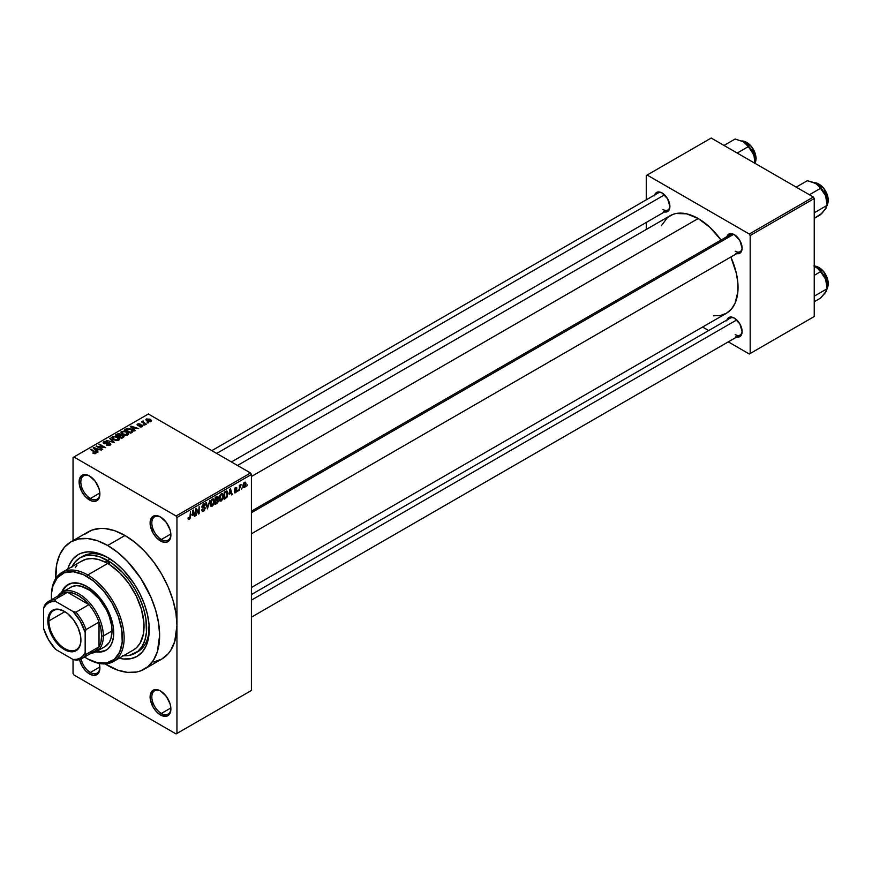 <?xml version="1.0" encoding="UTF-8"?>
<svg xmlns="http://www.w3.org/2000/svg" width="872" height="872" viewBox="0 0 872 872"><rect width="100%" height="100%" fill="white"/><g stroke="black" fill="none" stroke-linecap="round" stroke-linejoin="round"><path stroke-width="1.31" d="M160.939 517.249A13.472 7.772 -120 0 0 151.837 523.233A13.472 7.772 -120 0 0 161.364 539.485L160.492 540.978A14.693 8.48 60 0 1 150.104 522.982A14.693 8.48 60 0 1 160.492 516.987L156.524 515.603L153.145 516.257L150.3 520.758L150.3 525.445L153.145 533.228L156.524 537.773L162.519 541.926L166.269 542.297L169.135 540.64L170.095 539.114L170.89 534.983L170.095 529.936L166.269 522.339L160.492 516.987A14.693 8.48 60 0 1 170.89 534.983A14.693 8.48 60 0 1 160.492 540.978L161.364 539.485A13.472 7.772 60 0 1 152.556 527.615A13.472 7.772 60 0 1 154.627 516.813A13.472 7.772 60 0 1 160.939 517.249M160.939 691.224A13.472 7.772 -120 0 0 151.837 697.208A13.472 7.772 -120 0 0 161.364 713.46L160.492 714.953A14.693 8.48 60 0 1 150.104 696.957A14.693 8.48 60 0 1 160.492 690.962L156.524 689.578L153.145 690.232L150.3 694.733L150.3 699.409L153.145 707.203L156.524 711.748L160.492 714.953L166.269 716.261L169.135 714.615L170.095 713.089L170.89 708.958L170.095 703.911L166.269 696.314L160.492 690.962A14.693 8.48 60 0 1 170.89 708.958A14.693 8.48 60 0 1 160.492 714.953L161.364 713.46A13.472 7.772 60 0 1 152.556 701.589A13.472 7.772 60 0 1 154.627 690.788A13.472 7.772 60 0 1 160.939 691.224M99.245 663.45A14.693 8.48 60 0 1 99.888 667.963A14.693 8.48 60 0 1 89.489 673.958L90.361 672.465A13.472 7.772 -120 0 0 99.877 667.451A13.472 7.772 60 0 1 97.097 673.13A13.472 7.772 60 0 1 90.361 672.465L99.855 666.982L90.361 672.465A13.472 7.772 60 0 1 81.151 658.938A13.472 7.772 -120 0 0 90.361 672.465L89.489 673.958A14.693 8.48 60 0 1 79.526 659.592L82.142 666.208L85.511 670.753L89.489 673.958L93.468 675.342L96.836 674.688L99.092 672.094L99.888 667.963L99.092 662.916M89.936 476.254A13.472 7.772 -120 0 0 80.834 482.238A13.472 7.772 -120 0 0 90.361 498.49L89.489 499.983A14.693 8.48 60 0 1 79.101 481.987A14.693 8.48 60 0 1 89.489 475.992L85.511 474.608L82.142 475.262L79.297 479.764L79.297 484.451L82.142 492.233L85.511 496.778L91.516 500.931L95.266 501.302L98.133 499.645L99.092 498.119L99.888 493.988L99.092 488.941L95.266 481.344L89.489 475.992A14.693 8.48 60 0 1 99.888 493.988A14.693 8.48 60 0 1 89.489 499.983L90.361 498.49A13.472 7.772 60 0 1 81.554 486.62A13.472 7.772 60 0 1 83.625 475.829A13.472 7.772 60 0 1 89.936 476.254M251.419 511.177L730.289 234.699A9.799 5.657 60 0 1 734.769 234.95A9.799 5.657 -120 0 0 728.48 237.304M726.899 236.65A11.02 6.366 60 0 1 734.322 234.677L731.336 233.642L728.807 234.132L726.681 237.511M654.687 194.957A11.02 6.366 60 0 1 662.11 192.985L659.123 191.949L656.594 192.44L654.469 195.819M726.899 320.046A11.02 6.366 60 0 1 734.322 318.073L729.995 317.081L727.848 318.324L726.681 320.896M99.855 493.007L90.361 498.49L99.855 493.007M170.858 707.977L161.364 713.46L170.858 707.977M170.858 534.002L161.364 539.485L170.858 534.002M72.071 566.637A55.11 31.817 60 0 1 80.126 557.753L82.72 556.249A55.11 31.817 60 0 1 109 558.265A55.11 31.817 -120 0 0 81.456 557.055M107.681 557.481L115.78 563.083L123.584 570.31L134.048 583.597L139.803 593.57L144.327 604.013L147.444 614.498L149.036 624.646L148.436 638.369L146.071 646.01L142.234 652.093L137.068 656.376L130.767 658.709L123.584 658.992L119.159 658.229A58.784 33.932 60 0 0 149.243 629.464A58.784 33.932 60 0 0 107.681 557.481L107.681 557.481A58.784 33.932 60 0 0 67.733 569.144L69.28 564.936L73.117 558.854L78.284 554.57L81.314 553.153L88.083 551.834L95.615 552.576L107.681 557.481M153.854 662.022L161.734 659.101A73.477 42.423 -120 0 0 176.951 625.464A73.477 42.423 -120 0 0 124.99 535.484L107.681 545.48A73.477 42.423 60 0 1 155.674 610.226A73.477 42.423 60 0 1 144.414 669.097A73.477 42.423 60 0 1 107.681 665.467A73.477 42.423 60 0 1 105.087 663.897L117.807 670.165L127.563 672.377L136.544 672.018L140.632 670.873L147.837 666.72L153.494 660.202L157.396 651.591L159.631 635.47L158.628 623.186L155.674 610.226L150.878 597.08L140.632 578.125L127.563 561.524L117.807 552.488L107.681 545.48L124.99 535.484L114.853 530.786L105.109 528.574L100.498 528.432L92.04 530.067L84.835 534.231M237.511 465.463L670.045 215.744A56.331 32.526 -120 0 1 698.21 218.534L709.775 227.189L721.057 240.029A56.331 32.526 -120 0 0 698.21 218.534L251.419 476.493L698.21 218.534L686.656 213.836L676.083 213.509L672.944 214.381L667.429 217.575L661.412 225.685M713.46 315.817L720.348 315.544L726.376 313.31A56.331 32.526 -120 0 0 730.845 257L736.328 273.187L737.854 282.91L737.854 291.924L735.009 303.38L731.336 309.2L726.376 313.31L251.419 587.532M251.419 594.562L730.289 318.084A9.799 5.657 60 0 1 734.769 318.345M211.831 450.639L658.077 193.006A9.799 5.657 60 0 1 662.557 193.257M144.414 669.097L161.734 659.101L168.187 653.738L170.814 650.207L174.705 641.596L176.951 625.464L176.951 733.45L251.419 690.461L251.419 474.488L176.951 517.488L176.951 733.45L251.419 690.461L176.079 733.952L73.902 674.961L73.041 673.467L73.041 659.461L73.041 673.467L73.902 674.961L176.079 733.952L251.419 690.461L251.419 474.488L250.547 472.995L176.079 515.984L73.902 456.993L148.371 414.004L250.547 472.995L251.419 474.488L176.951 517.488L176.951 625.464L175.948 613.19L172.994 600.23L168.187 587.085L161.734 574.267L153.854 562.255L144.872 551.529L135.127 542.482L124.99 535.484A73.477 42.423 -120 0 0 88.257 531.844L70.937 541.839A73.477 42.423 60 0 1 107.681 545.48L97.544 540.782L87.8 538.569L78.807 538.929L70.937 541.839L64.474 547.202L59.678 554.799L56.724 564.348L55.786 578.496A73.477 42.423 60 0 1 70.937 541.839M242.122 487.851L241.577 489.17L242.122 487.851M239.92 487.492L239.375 490.446L239.375 485.355L239.92 485.039L239.92 485.846L240.988 484.494L239.92 487.492L241.097 484.538L239.92 485.846L239.92 485.039L239.375 485.355L239.375 490.446L239.375 487.165L239.92 487.492M238.35 490.031L237.794 491.35L238.35 490.031M236.933 490.304L235.516 489.475L236.857 490.969L235.876 492.527L234.633 492.8L234.252 491.852L235.473 492.048L236.367 490.914L234.426 490.162L235.08 487.83L236.65 487.459L236.846 488.167L235.593 488.167L234.884 489.203L236.606 489.399L236.933 490.304L234.884 489.203L235.593 488.167L236.846 488.167L235.571 487.459L234.328 489.628L236.377 490.74L235.636 491.961L234.252 491.852L235.593 492.713L234.263 491.939L235.593 492.713L236.933 490.304L235.691 489.443M229.249 494.195L230.448 488.593L232.203 494.577L231.625 494.915L231.156 493.094L229.249 494.195L231.156 493.094L231.625 494.915L232.203 494.577L230.448 488.593L229.249 494.195M219.679 500.8L221.27 500.986L219.243 499.82L221.27 500.986L219.973 501.073L219.264 499.896L219.711 495.732L221.27 493.803L222.774 493.879L223.395 496.179L222.916 498.828L221.27 500.986L222.84 499.002L223.395 496.179L222.534 493.694L221.27 493.803L219.145 498.719L220.017 501.106M210.632 506.033L212.212 506.218L210.196 505.052L212.212 506.218L210.926 506.305L210.207 505.117L210.653 500.953L212.081 499.111L213.629 499.024L214.338 501.106L213.869 504.049L212.212 506.218L213.793 504.234L214.338 501.4L213.477 498.915L212.212 499.035L210.087 503.94L210.97 506.327M189.268 518.644L188.603 517.576L188.047 517.99L188.374 519.483L189.235 519.483L188.112 518.829L189.235 519.483L188.374 519.483L188.047 517.99L188.603 517.576L189.071 518.72L189.824 517.903L190.488 511.668L190.292 518.066L189.235 519.483L190.488 516.42L190.488 511.668L189.856 517.772L189.268 518.644L188.047 518.208M192.091 515.646L193.29 510.044L195.055 516.028L194.478 516.366L193.998 514.545L192.091 515.646L193.998 514.545L194.478 516.366L195.055 516.028L193.29 510.044L192.091 515.646M196.233 509.749L195.677 515.668L195.677 508.67L196.265 508.332L198.598 512.594L199.143 506.665L199.143 513.663L198.554 514.011L196.233 509.749L198.554 514.011L199.143 513.663L199.143 506.665L198.598 512.594L196.265 508.332L195.677 508.67L195.677 515.668L196.233 515.352L195.677 515.036L196.233 515.352L195.677 509.433L196.233 509.749M205.291 508.18L203.917 510.981L202.642 511.472L201.857 510.709L202.293 509.488L203.089 510.545L204.658 509.041L204.484 507.896L202.533 508.06L201.923 507.242L202.315 505.291L203.808 503.918L204.702 503.983L205.127 505.215L203.481 504.888L202.489 506.959L204.811 507.068L205.291 508.18L204.451 507.003L202.62 507.221L203.481 504.888L205.127 505.215L204.615 503.929L203.47 504.081L201.901 506.905L204.735 508.518L203.623 510.36L201.748 509.891L202.326 511.374L203.568 511.21L201.759 510.164L203.568 511.21L205.291 508.18L203.536 507.177L205.291 508.18M209.716 500.561L207.449 508.877L205.814 502.817L206.392 502.49L207.689 507.918L209.716 500.561L207.689 507.918L206.392 502.49L205.814 502.817L207.449 508.877L209.716 500.561M218.512 500.43L217.684 502.784L215.122 504.441L215.122 497.443L217.946 496.277L217.76 499.155L218.512 500.43L217.76 499.155L218.349 497.334L216.834 496.451L215.122 497.443L215.122 504.441L216.834 503.46L216.125 503.046L216.834 503.46L218.512 500.43L216.746 499.416L218.512 500.43M227.875 493.541L227.014 497.127L224.18 499.22L224.18 492.211L226.96 490.98L227.875 493.301L226.589 490.947L224.18 492.211L224.18 499.22L225.794 498.283L225.085 497.868L225.794 498.283L227.875 493.541L227.298 493.203L227.875 493.541M245.98 484.025L245.185 486.925L243.441 487.644L242.928 485.399L243.724 483.001L245.163 482.162L245.915 483.197L245.98 484.025L244.443 482.336L242.917 485.857L244.443 487.601L242.983 486.761L244.443 487.601L245.98 484.025L245.381 483.677L245.98 484.025M247.321 484.854L246.765 486.173L247.321 484.854M73.041 457.495L73.041 540.629L73.041 457.495L73.902 456.993L176.079 515.984L176.951 517.488L176.079 515.984L250.547 472.995L148.371 414.004L73.041 457.495M148.611 422.865L147.194 422.68L148.611 422.865M144.828 425.046L143.411 424.86L144.828 425.046M135.258 430.572L133.917 429.253L135.825 428.152L138.692 428.588L130.288 426.441L134.68 430.91L135.258 430.572L133.917 429.253L135.825 428.152L138.692 428.588L130.865 426.103L130.288 426.441L134.68 430.91L135.258 430.572M125.296 435.313L128.239 434.648L127.868 432.654L124.369 431.019L121.164 431.705L121.699 433.766L125.296 435.313L127.824 434.954L128.478 433.504L126.854 431.934L121.611 431.357L120.881 432.403L122.669 434.43L125.296 435.313M116.238 440.545L119.192 439.87L118.81 437.875L115.322 436.251L112.106 436.937L112.641 438.987L116.238 440.545L118.777 440.175L119.431 438.736L117.796 437.155L112.564 436.589L111.823 437.624L113.622 439.662L116.238 440.545M110.134 445.167L110.897 444.164L109.61 442.932L104.15 442.932L104.651 441.973L106.907 441.548L104.607 441.319L103.158 442.311L104.596 443.793L109.556 443.488L110.003 444.12L109.327 444.807L106.264 445.047L108.978 445.57L110.897 444.208L110.09 443.161L104.477 443.194L104.542 442.039L107.278 441.723L103.812 441.635L103.136 442.518L103.91 443.499L109.556 443.488L109.469 444.731L106.264 445.047L110.134 445.167M98.1 452.023L96.77 450.704L98.667 449.603L101.534 450.039L93.141 447.892L97.522 452.361L98.1 452.023L96.77 450.704L98.667 449.603L101.534 450.039L93.718 447.554L93.141 447.892L97.522 452.361L98.1 452.023M95.8 453.44L95.026 451.554L95.026 452.219L95.026 451.554L90.361 449.494L95.255 452.415L95.113 453.691L95.113 453.015L92.715 453.037L95.212 453.669L96.16 452.426L90.906 449.178L90.361 449.494L95.353 452.568L92.715 453.037L94.514 453.691L96.291 452.808M102.722 449.363L97.871 446.562L105.632 447.674L99.572 444.175L99.016 444.502L103.877 447.303L96.105 446.181L102.722 449.363L97.871 446.562L105.632 447.674L99.572 444.175L99.016 444.502L103.877 447.303L96.105 446.181L102.722 449.363M114.472 442.573L110.145 438.071L109.567 438.409L113.458 442.333L106.242 440.327L114.472 442.573L110.145 438.071L109.567 438.409L113.458 442.333L106.242 440.327L114.472 442.573M120.979 435.052L120.303 433.973L120.303 435.935L120.303 433.973L117.262 433.962L117.262 434.779L117.262 433.962L115.551 434.954L121.611 438.453L124.02 436.883L123.214 435.466L118.777 433.558L115.551 434.954L121.611 438.453L124.118 436.567L121.001 434.866M132.272 432.294L132.947 430.735L129.852 428.653L127.127 428.392L124.598 429.722L130.658 433.221L133.122 431.291L131.301 429.318L127.127 428.392L124.598 429.722L130.658 433.221L132.272 432.294M142.158 426.68L142.746 425.874L141.798 424.947L137.863 424.958L139.825 423.923L138.147 423.814L137.013 424.773L138.55 425.798L141.722 425.525L141.482 426.343L139.4 426.637L140.588 426.986L142.158 426.68L142.071 425.089L138.049 425.133L138.223 424.402L140.109 424.043L137.569 424.054L137.591 425.503L141.624 425.471L141.569 426.288L139.4 426.637L142.158 426.68L142.071 425.089M146.409 424.141L143.248 422.157L143.335 421.002L142.463 421.252L142.703 421.993L141.449 421.906L145.853 424.457L146.409 424.141L143.324 422.233L143.335 421.002L142.572 421.165L142.703 421.993L141.449 421.906L146.409 424.141M151.009 421.568L150.213 419.334L150.213 420.021L150.213 419.334L146.441 418.931L146.441 420.62L146.441 418.931L147.194 421.132L151.009 421.568L151.445 420.38L149.821 419.127L146.115 419.181L146.311 420.5L148.48 421.71L150.573 421.754L151.565 420.795M646.261 175.545L646.261 199.819L646.261 175.545L711.203 138.049L813.38 197.039L749.299 234.034L647.122 175.043L749.299 234.034L750.171 235.527L750.171 353.509L814.241 316.525L814.241 198.533L750.171 235.527L750.171 353.509L749.299 354.01L728.273 341.868L749.299 354.01L814.241 316.525L749.299 354.01L814.241 316.525L814.241 198.533L813.38 197.039L814.241 198.533L750.171 235.527L749.299 234.034L813.38 197.039L711.203 138.049L646.261 175.545M646.261 222.447L646.261 229.478L646.261 222.447M708.674 330.564L702.592 327.044L708.674 330.564M735.837 336.766L739.838 336.614L741.527 334.674L742.116 331.567L739.838 323.883L734.322 318.073A11.02 6.366 60 0 1 742.116 331.567A11.02 6.366 60 0 1 736.698 337.006M663.625 211.689L667.614 211.536L669.304 209.585L669.903 206.49L667.614 198.805L662.11 192.985A11.02 6.366 60 0 1 669.903 206.49A11.02 6.366 60 0 1 664.486 211.929M735.837 253.381L739.838 253.229L741.527 251.278L742.116 248.182L739.838 240.498L734.322 234.677A11.02 6.366 60 0 1 742.116 248.182A11.02 6.366 60 0 1 736.698 253.621M742.105 247.659A9.799 5.657 60 0 1 740.088 251.659A9.799 5.657 60 0 1 735.183 251.18A9.799 5.657 -120 0 0 742.105 247.659M669.892 205.966A9.799 5.657 60 0 1 667.876 209.967A9.799 5.657 60 0 1 662.971 209.487A9.799 5.657 -120 0 0 669.892 205.966M735.183 334.565A9.799 5.657 -120 0 0 742.105 331.044A9.799 5.657 60 0 1 740.088 335.055L251.419 617.18M149.221 627.927A55.11 31.817 60 0 1 137.831 651.689A55.11 31.817 60 0 1 136.501 652.387A55.11 31.817 -120 0 0 149.221 627.927M170.879 534.471A13.472 7.772 60 0 1 168.1 540.15A13.472 7.772 60 0 1 161.364 539.485A13.472 7.772 -120 0 0 170.879 534.471M170.879 708.435A13.472 7.772 60 0 1 168.1 714.124A13.472 7.772 60 0 1 161.364 713.46A13.472 7.772 -120 0 0 170.879 708.435M99.877 493.476A13.472 7.772 60 0 1 97.097 499.155A13.472 7.772 60 0 1 90.361 498.49A13.472 7.772 -120 0 0 99.877 493.476M95.255 452.415L95.113 453.015M93.718 448.481L93.718 447.554L93.718 448.481M96.77 451.587L96.77 450.704L96.77 451.587M96.247 450.192L94.994 448.873L94.994 449.778L94.1 448.066L94.1 448.873L94.1 448.066L97.773 449.298L97.773 450.126L97.773 449.298L96.247 450.192L96.247 451.053L94.1 448.066L97.773 449.298L96.247 450.192M96.694 446.519L96.694 445.843L96.694 446.519M99.572 444.818L99.572 444.175L99.572 444.818M97.871 447.194L97.871 446.562L97.871 447.194M106.733 445.276L106.733 444.676L106.733 445.276M109.469 445.461L109.469 444.731L109.469 445.461M109.556 443.488L109.469 444.731M103.812 443.445L103.812 441.635L103.812 443.445M104.477 443.194L104.542 442.039M106.537 443.761L106.537 443.183L106.537 443.761M107.812 443.39L107.812 442.813L107.812 443.39M110.09 445.189L110.09 443.161L110.09 445.189M110.145 438.998L110.145 438.071L110.145 438.998M112.564 438.921L112.564 436.589L112.564 438.921M117.796 437.831L117.796 437.155L117.796 437.831M119.431 439.532L119.431 438.736L119.431 439.532M114.178 439.346L113.273 436.992L115.627 436.807L117.23 437.472L118.058 439.771L118.058 440.469L118.058 439.771L114.178 439.346L114.178 439.946L112.717 437.755L114.079 436.73L116.87 437.275L118.592 438.867L117.099 440.066L114.178 439.346M112.717 439.052L113.273 436.992M118.603 440.273L118.603 438.998L118.058 439.771M123.214 437.526L123.214 435.466L122.625 437.864L122.625 437.046L121.448 437.722L119.322 436.501L119.322 437.134L120.412 435.869L122.669 435.793L123.116 436.676L121.448 438.365L119.322 436.501L121.513 435.499L123.116 436.676M118.614 436.087L116.804 435.041L116.804 435.684L117.764 434.485L119.846 434.343L120.173 436.011L120.173 435.128L118.614 436.73L116.804 435.041L119.846 434.343L120.173 435.128L118.614 436.087M119.846 434.343L120.173 435.128M121.611 433.689L121.611 431.357L121.611 433.689M126.854 432.61L126.854 431.934L126.854 432.61M128.478 434.311L128.478 433.504L128.478 434.311M123.235 434.114L122.32 431.771L124.674 431.586L126.276 432.24L127.116 435.248L127.116 434.55L123.235 434.114L123.235 434.725L121.764 432.523L123.443 431.466L125.917 432.043L127.65 433.646L126.157 434.834L123.235 434.114M121.764 433.82L122.32 431.771M127.661 435.041L127.661 433.766L127.116 434.55M126.146 429.656L126.146 428.839L126.146 429.656M127.127 429.1L127.127 428.392L127.127 429.1M131.301 429.994L131.301 429.318L131.301 429.994M130.506 432.501L125.862 429.82L125.862 430.452L127.737 428.871L130.735 429.634L131.999 430.615L131.498 432.741L131.498 431.923L130.506 433.133L125.862 429.82L128.162 428.828L130.735 429.634L131.999 430.615L130.506 432.501M130.865 427.029L130.865 426.103L130.865 427.029M133.917 430.136L133.917 429.253L133.917 430.136M133.394 428.741L132.152 427.422L132.152 428.326L131.258 426.615L131.258 427.422L131.258 426.615L134.931 427.858L134.931 428.675L134.931 427.858L133.394 428.741L133.394 429.602L131.258 426.615L134.931 427.858L133.394 428.741M141.569 426.92L141.569 426.288L141.569 426.92M141.624 425.471L141.569 426.288M137.569 424.054L137.591 425.503M138.049 425.133L138.223 424.402M138.594 425.798L138.594 425.242L138.594 425.798M139.466 425.71L139.466 425.024L139.466 425.71M143.967 425.176L143.967 424.544L143.967 425.176M141.994 422.222L141.994 421.59L141.994 422.222M142.703 422.637L142.703 421.993L142.703 422.637M142.572 421.165L142.703 421.993M143.324 422.233L143.335 421.634M144.12 423.454L144.12 422.822L144.12 423.454M147.739 422.996L147.739 422.364L147.739 422.996M146.441 418.931L145.897 419.705M147.739 420.816L147.063 419.301L149.712 419.683L150.398 421.198L150.398 421.808L150.398 421.198L147.739 420.816L147.739 421.427L146.758 419.803L147.728 419.116L150.693 420.805L149.722 421.383L147.739 420.816M146.758 420.86L147.063 419.301M122.669 435.793L123.203 436.436M131.999 430.615L131.498 431.923M189.933 516.104L190.488 516.42L189.933 516.104M188.374 519.483L189.235 519.483M194.271 515.581L195.055 516.028L194.271 515.581M193.29 514.142L193.998 514.545L193.29 514.142M192.276 514.72L192.647 510.687L193.813 513.837L191.851 514.48L193.813 513.837L193.05 510.916L192.276 514.72M197.41 511.918L198.598 512.594L197.41 511.918M198.009 513.009L199.143 513.663L198.009 513.009M203.623 510.36L202.293 509.488M203.329 507.232L204.735 508.518M201.912 507.144L203.361 507.984L201.912 507.144M202.337 507.984L203.361 507.984M203.318 504.169L205.127 505.215L203.318 504.169M203.481 504.888L204.582 505.618M201.901 506.806L202.664 507.253M203.492 507.188L202.62 507.221M206.828 506.567L207.471 506.937L206.828 506.567M207.1 507.58L207.689 507.918L207.1 507.58M213.749 501.062L214.338 501.4L213.749 501.062M212.223 499.852L213.553 500.256L212.441 499.743L211.144 501.073L210.97 505.182L212.212 505.4L210.108 503.329L210.643 503.635L212.223 499.852L211.613 499.493L213.553 500.256L213.782 501.705L212.212 505.4L210.152 504.823M217.902 496.255L216.834 496.451L218.349 497.334L216.834 496.462M216.638 497.389L215.678 497.945L215.678 500.038L215.122 497.629L216.638 497.389L215.929 496.975L217.804 497.77L215.678 500.038L215.122 499.711L217.695 498.424L217.629 497.16L216.638 497.389L217.804 497.77M216.768 500.223L215.678 500.855L215.678 503.308L215.122 500.528L216.768 500.223L216.06 499.82L217.956 500.757L217.411 502.218L215.678 503.308L215.122 502.991L217.847 501.498L217.891 500.277L216.768 500.223L217.956 500.757M222.807 495.841L223.395 496.179L222.807 495.841M221.27 494.62L222.611 495.024L221.499 494.511L220.202 495.852L220.017 499.961L221.259 500.168L219.155 498.097L219.69 498.413L221.27 494.62L220.671 494.271L222.611 495.024L222.84 496.473L221.259 500.168L219.21 499.602M226.491 491.841L224.725 492.713L224.725 498.076L226.905 496.266L227.298 493.171L226.491 491.841L227.102 495.688L225.717 497.509L224.18 497.759L224.18 492.397L226.491 491.841L225.663 491.361L226.753 491.906L225.739 491.318M231.429 494.13L232.203 494.577L231.429 494.13M230.448 492.691L231.156 493.094L230.448 492.691M229.434 493.269L229.805 489.236L230.971 492.386L229.009 493.029L230.971 492.386L230.197 489.465L229.434 493.269M234.699 492.844L235.593 492.713M235.636 491.961L234.808 491.448M234.361 489.279L236.236 490.369L234.361 489.279M234.328 489.628L235.691 490.402M236.846 488.167L235.571 487.459M235.593 488.167L236.301 488.582M239.375 485.53L239.92 485.846L239.375 485.53M240.236 484.952L240.945 485.355L240.236 484.952M239.375 486.009L240.029 486.391L239.375 486.009M243.517 487.699L244.443 487.601M245.392 482.249L244.443 482.336M244.433 483.066L243.473 485.224L244.204 486.968L245.348 485.355L245.119 483.099L244.433 483.066L245.435 484.396L244.465 486.87L242.939 485.235L243.462 485.53L244.433 483.066L243.909 482.772L245.01 483.023M244.465 486.87L242.928 486.369M212.212 505.4L213.629 503.166L213.553 500.256M221.259 500.168L222.687 497.945L222.611 495.024M51.394 596.481A51.426 29.692 60 0 1 62.043 572.424A51.426 29.692 60 0 1 87.756 574.975A51.426 29.692 60 0 1 121.361 620.297A51.426 29.692 60 0 1 113.48 661.51A51.426 29.692 60 0 1 87.756 658.96L97.195 662.644L106.613 662.938L114.341 659.319L119.693 652.093L122.222 641.89L121.709 629.573L118.2 616.221L111.998 602.977L103.626 590.976L93.816 581.264L83.418 574.67L73.313 571.749L64.375 572.773L57.378 577.656L52.919 585.951L51.568 593.058L51.47 599.74A50.205 28.983 60 0 1 51.394 596.971A50.205 28.983 60 0 1 86.895 576.479L87.756 574.975L107.681 563.476A51.426 29.692 -120 0 0 105.545 562.32L106.286 561.263L107.681 561.481A3.063 1.766 60 0 1 109.807 564.784L119.878 572.959L128.98 583.728L136.37 596.241L141.471 609.484L143.88 622.412L143.4 633.988L140.054 643.285L136.37 647.842L133.362 650.032M68.354 584.349A37.965 21.92 -120 0 0 62.468 592.001L64.092 588.687L67.918 584.6A37.965 21.92 60 0 0 61.596 592.491L66.141 585.831L71.984 583.085L79.101 583.313L86.895 586.475A37.965 21.92 60 0 1 111.692 619.927A37.965 21.92 60 0 1 105.872 650.349L100.411 651.613L96.759 651.362A37.965 21.92 -120 0 0 106.308 650.087M105.872 650.349A37.965 21.92 60 0 1 95.876 651.864L103.921 651.264L107.648 649.117L110.57 645.749L112.586 641.302L113.611 635.928L113.218 626.619L109.218 613.136L103.921 603.337L94.688 592.306L86.895 586.475A37.965 21.92 60 0 0 67.918 584.6M81.216 561.383L86.372 559.137L92.29 558.538L98.765 559.617L105.545 562.32A3.063 1.766 60 0 1 106.144 561.328A3.063 1.766 60 0 1 107.681 561.481L109.807 564.784A51.426 29.692 -120 0 0 107.681 563.476L87.756 574.975A51.426 29.692 -120 0 0 51.394 595.968L51.394 596.971M86.895 658.469A50.205 28.983 60 0 1 86.895 658.458A50.205 28.983 60 0 1 84.529 657.008L87.756 658.96A51.426 29.692 -120 0 0 124.129 637.966A51.426 29.692 -120 0 0 87.756 574.975L86.895 576.479A50.205 28.983 60 0 1 122.396 637.966A50.205 28.983 60 0 1 86.895 658.469M113.48 661.51L133.394 650.011A51.426 29.692 -120 0 0 141.667 610.171A51.426 29.692 -120 0 0 109.807 564.784A51.426 29.692 -120 0 0 107.681 563.476A51.426 29.692 -120 0 0 105.545 562.32A51.426 29.692 -120 0 0 81.957 560.936L62.043 572.424M122.592 655.646L129.329 655.384L137.798 651.406L142.038 646.523L144.959 640.059L146.452 632.265L145.897 618.76L143.673 609.038L140.076 599.184L135.225 589.559L129.329 580.556L122.592 572.512L111.496 562.898L100.073 556.957L92.77 555.29L86.023 555.562L80.126 557.753A55.11 31.817 60 0 1 107.681 560.478L110.199 559.028L107.681 560.478A55.11 31.817 60 0 1 143.673 609.038A55.11 31.817 60 0 1 135.225 653.193A55.11 31.817 60 0 1 123.497 655.722M69.019 588.393L70.621 587.281A34.291 19.794 60 0 1 87.756 588.971A34.291 19.794 60 0 1 110.155 619.185A34.291 19.794 60 0 1 104.902 646.664L96.247 651.667A34.291 19.794 60 0 1 91.091 653.226A34.291 19.794 -120 0 0 103.343 635.971L101.61 635.971A33.06 19.086 60 0 1 99.016 646.839A33.06 19.086 60 0 1 88.944 652.648M80.126 557.753L75.275 561.775L71.678 567.465M75.297 567.661L76.998 565.209M61.956 592.273A34.291 19.794 60 0 1 88.377 601.462A34.291 19.794 60 0 1 103.343 635.971L112.008 630.968L103.343 635.971A34.291 19.794 -120 0 0 85.303 598.486A34.291 19.794 -120 0 0 58.032 595.958A34.291 19.794 60 0 1 61.956 592.273L72.376 586.453L76.333 585.679L80.725 586.115L90.132 590.486L99.19 598.879L106.504 610.029L109.142 616.123L111.54 625.235L112.008 630.968L110.962 638.489L109.142 642.511L104.902 646.664M827.048 204.953L826.351 207.841L822.045 213.182L814.241 218.349L820.541 214.719L826.274 207.83M828.008 197.759L828.4 200.189L827.005 201.17L828.182 200.484A13.472 7.772 -120 0 0 814.154 182.695A13.472 7.772 60 0 1 828.182 200.484L828.182 199.884A12.731 7.358 -120 0 0 818.928 184.145M827.147 204.887A13.472 7.772 -120 0 0 828.182 200.484M827.147 203.285A16.165 9.33 -120 0 0 825.61 195.808A16.165 9.33 -120 0 0 815.712 183.491L818.623 185.736L824.618 193.649L826.34 198.075L827.147 205.323L826.754 199.644L824.781 193.889L821.435 188.559L815.712 183.491L807.352 180.7L796.212 187.131L807.352 180.7L813.87 182.575L817.315 184.559L820.541 188.319L809.412 194.75L820.541 188.319L825.61 195.808L827.147 205.323L814.241 212.779L827.147 205.323L824.781 209.956M819.179 184.286L820.933 185.507M822.623 187.066L825.544 191.012L827.495 195.513M733.45 234.437L251.419 512.736L733.45 234.437M736.753 319.926L251.419 600.132L736.753 319.926M216.659 453.429L664.54 194.838L216.659 453.429M64.648 611.523A22.65 13.08 -120 0 0 48.887 620.918L47.84 620.918A23.391 13.505 60 0 1 64.386 611.37A23.391 13.505 60 0 1 80.922 640.015L80.606 643.558L78.131 649.019L73.575 651.657L70.708 651.766L64.386 649.564L58.053 644.463L52.691 637.225L48.156 624.832L48.156 617.376L50.631 611.915L52.691 610.215L58.053 609.168L64.386 611.37L67.613 613.605L73.575 619.894L78.131 627.796L80.606 636.102L80.922 640.015A23.391 13.505 60 0 1 64.386 649.564A23.391 13.505 60 0 1 47.84 620.918L48.887 620.918A22.65 13.08 60 0 1 53.574 610.553A22.65 13.08 60 0 1 64.648 611.523M64.899 611.675L48.887 620.918L64.899 611.675M57.454 598.105A33.06 19.086 60 0 1 67.526 592.284A33.06 19.086 60 0 1 88.944 604.656L83.745 599.413L78.24 595.478L72.725 593.047L67.526 592.284L88.944 604.656A33.06 19.086 60 0 1 99.016 622.096A33.06 19.086 60 0 1 101.61 635.971L100.956 629.224L99.016 622.096L99.016 646.839L100.956 641.945L101.61 635.971L103.343 635.971A34.291 19.794 60 0 1 96.247 651.667M48.712 601.331L61.705 593.832A33.06 19.086 -120 0 1 67.526 592.284L54.533 599.783L55.721 601.473A31.839 18.377 60 0 0 43.6 608.471L44.461 605.604A33.06 19.086 60 0 1 48.712 601.331A33.06 19.086 60 0 1 54.533 599.783A33.06 19.086 -120 0 0 44.461 605.604L43.6 608.471L43.6 628.472L48.461 639.656L55.721 649.466L73.041 659.461L75.962 660.148A33.06 19.086 -120 0 0 86.034 654.338L85.162 652.463L85.162 632.473L86.034 629.595L99.016 622.096L99.016 646.839L86.034 654.338A33.06 19.086 60 0 1 81.783 658.6A33.06 19.086 60 0 1 75.962 660.148L73.041 659.461L76.91 659.297L80.3 658.044L83.091 655.733L85.162 652.463L85.162 632.473L80.3 621.278L73.041 611.468L55.721 601.473L54.533 599.783L67.526 592.284L88.944 604.656L75.962 612.155L73.041 611.468L55.721 601.473L51.851 601.636L48.461 602.89L45.671 605.201L43.6 608.471L43.6 628.472A31.839 18.377 60 0 0 55.721 649.466L73.041 659.461A31.839 18.377 60 0 0 85.162 652.463L86.034 654.338L99.016 646.839A33.06 19.086 -120 0 1 94.765 651.101L81.783 658.6M99.016 622.096A33.06 19.086 -120 0 0 88.944 604.656L75.962 612.155A33.06 19.086 60 0 1 86.034 629.595L99.016 622.096M80.922 639.71A22.65 13.08 60 0 1 76.224 649.782A22.65 13.08 60 0 1 58.773 643.721A22.65 13.08 60 0 1 48.887 620.918A22.65 13.08 -120 0 0 64.768 648.594A22.65 13.08 -120 0 0 80.922 639.71M86.034 629.595A33.06 19.086 -120 0 0 75.962 612.155L73.041 611.468A31.839 18.377 60 0 1 85.162 632.473L86.034 629.595M814.154 266.08A13.472 7.772 60 0 1 828.182 283.88L828.182 283.28A12.731 7.358 -120 0 0 818.928 267.53M827.147 288.272A13.472 7.772 -120 0 0 828.182 283.88L827.005 284.555L828.182 283.88A13.472 7.772 -120 0 0 814.241 266.08M814.241 301.745L820.541 298.104L814.241 301.745M827.147 286.67A16.165 9.33 -120 0 0 825.61 279.193L827.147 288.719L826.274 281.122L823.8 275.41L818.677 269.034L813.87 265.96L817.315 267.955L820.541 271.704L814.241 275.345L820.541 271.704L825.61 279.193L827.147 288.719L814.241 296.164L827.147 288.719L825.61 292.393L820.541 298.104L826.274 291.226M815.712 266.876L815.625 266.832A16.165 9.33 -120 0 1 815.712 266.876L819.691 270.396L825.61 279.193A16.165 9.33 -120 0 0 815.712 266.876M824.781 293.341L827.147 288.719M819.179 267.682L820.933 268.892M822.623 270.462L825.544 274.397L827.495 278.898M828.008 281.144L828.182 283.88M754.934 161.593L754.062 156.044L754.934 163.631L754.127 156.382L751.577 150.333L747.871 145.33L743.5 141.798L749.833 148.24L753.397 154.115A16.165 9.33 -120 0 0 743.5 141.798L743.413 141.755A16.165 9.33 -120 0 1 743.5 141.798L748.329 146.627L737.2 153.058L748.329 146.627L753.397 154.115A16.165 9.33 -120 0 1 754.934 161.593L754.836 163.26M755.795 156.066L756.188 158.497L754.792 159.478L755.97 158.791A13.472 7.772 -120 0 0 741.941 141.002A13.472 7.772 60 0 1 755.97 158.791L755.97 158.192A12.731 7.358 -120 0 0 746.705 142.452M754.934 163.195A13.472 7.772 -120 0 0 755.97 158.791M724 145.439L735.14 139.008L743.5 141.798L735.14 139.008L724 145.439M746.966 142.594L748.721 143.815M750.411 145.373L753.332 149.319L755.283 153.821M741.745 250.711L251.419 533.795M95.375 452.666L95.375 453.625M110.003 444.077L110.003 445.232M104.041 442.627L104.041 443.576M120.282 434.856L120.282 435.946M132.217 431.128L132.217 432.327M141.929 425.863L141.929 426.8M137.831 424.849L137.831 425.623M143.15 421.917L143.15 422.898M202.685 510.458L201.748 509.913M204.244 504.768L203.274 504.201M213.171 499.776L212.049 499.133M217.553 497.105L216.638 496.571M217.662 499.994L216.703 499.438M222.218 494.555L221.107 493.912M235.069 492.048L234.47 491.699M236.083 488.091L235.298 487.633M244.999 483.012L244.16 482.532M161.364 691.463L160.492 690.962M161.364 517.488L160.492 516.987M137.831 651.689L135.225 653.193M827.147 204.985L828.4 200.189L823.68 188.058L814.056 182.651M231.429 461.953L667.876 209.967M814.241 266.025L823.768 271.552L828.4 283.574L827.147 288.381M754.934 163.293L756.188 158.497L751.468 146.365L741.843 140.959"/></g></svg>
